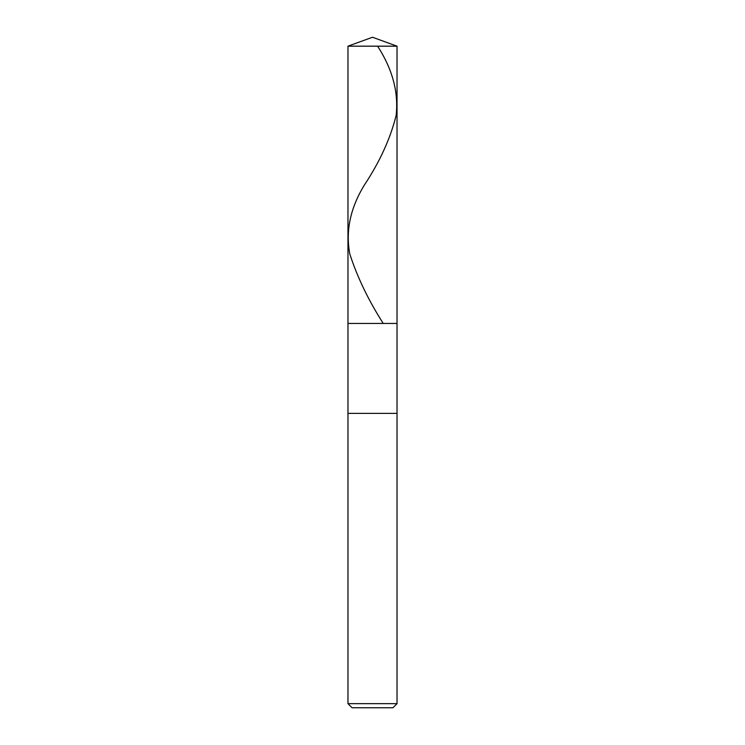 <?xml version="1.0" encoding="UTF-8"?>
<svg xmlns="http://www.w3.org/2000/svg" width="745" height="745" viewBox="0 0 745 745"><rect width="100%" height="100%" fill="white"/><g stroke="black" fill="none" stroke-linecap="round" stroke-linejoin="round"><path stroke-width="1.12" d="M397.029 46.181L347.971 46.181L372.5 37.25L397.029 46.181L397.029 323.442L347.971 323.442L347.971 46.181L397.029 46.181L397.029 323.442L347.971 323.442L347.971 46.181L372.5 37.25L397.029 46.181M397.029 323.442L347.971 323.442L397.029 323.442L397.029 413.382L347.971 413.382L347.971 323.442L347.971 413.382L397.029 413.382L397.029 703.662L347.971 703.662L347.971 413.382L347.971 703.662L352.059 707.75L392.941 707.75L397.029 703.662L347.971 703.662L352.059 707.75L392.941 707.75L397.029 703.662L397.029 323.442M377.613 46.181C392.522 69.285 398.696 92.389 396.135 115.494C390.352 138.598 379.81 161.702 364.519 184.807C350.318 207.911 345.419 231.015 349.833 254.119C357.339 277.233 368.468 300.337 383.228 323.442"/></g></svg>
